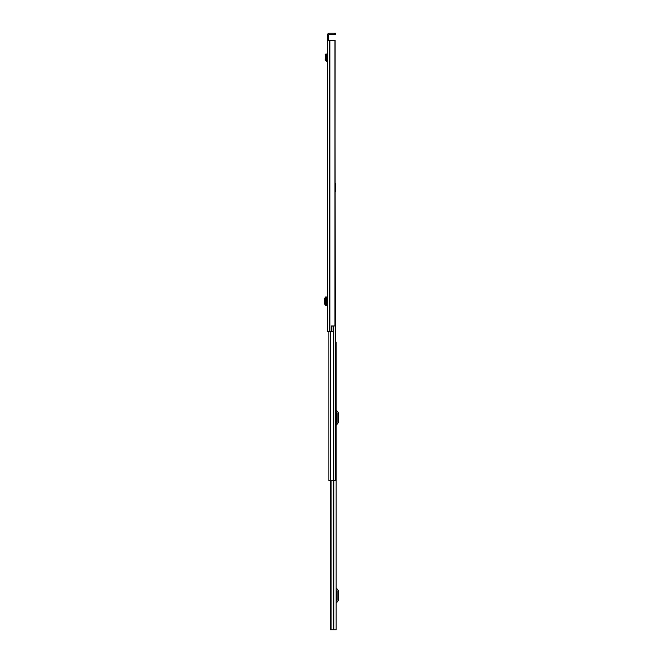 <?xml version="1.0" encoding="UTF-8"?>
<svg xmlns="http://www.w3.org/2000/svg" width="663" height="663" viewBox="0 0 663 663"><rect width="100%" height="100%" fill="white"/><g stroke="black" fill="none" stroke-linecap="round" stroke-linejoin="round"><path stroke-width="0.99" d="M327.522 40.377L327.522 331.5L331.326 331.5L331.326 325.989L334.972 325.989L334.972 40.377L327.522 40.377L327.522 39.473L328.699 39.473L328.699 35.006A0.68 0.68 0 0 1 329.378 34.327L334.525 34.327L334.525 33.15L335.428 33.15L335.428 34.327L334.525 34.327M334.525 33.15L329.378 33.15A1.856 1.856 0 0 0 327.522 35.006L327.522 39.473M327.522 305.452L327.522 297.007L325.367 297.024L325.367 305.436L327.522 305.452M327.522 54.971L327.522 60.258L326.329 59.885L326.842 56.438L325.657 56.396L326.842 56.438M328.699 39.473L328.699 40.377M331.326 326.08L333.149 326.08L333.149 331.5L331.326 331.5M334.972 40.377L335.122 183.502M335.122 40.377L334.972 325.989M335.428 34.327L335.428 33.15M325.45 297.157L324.771 298.267L324.771 304.201L325.45 305.303M327.522 61.435L326.395 61.311L325.168 59.711L326.329 59.885M325.168 59.711L325.657 56.396L325.193 54.225L326.345 53.976L326.834 56.28M336.149 629.85L336.149 342.158L336.149 629.85L330.389 629.85L330.605 480.675M336.149 342.158L335.478 342.158M336.149 601.358L336.953 600.405A0.456 0.456 0 0 0 337.053 600.114L337.053 590.915A0.456 0.456 0 0 0 336.953 590.625L336.149 589.672M336.149 603.579A1.086 1.086 0 0 1 336.406 602.882L337.848 601.159A1.624 1.624 0 0 0 338.229 600.114L338.229 590.915A1.624 1.624 0 0 0 337.848 589.871L336.406 588.147A1.086 1.086 0 0 1 336.149 587.451M336.149 423.5L336.953 422.546A0.456 0.456 0 0 0 337.053 422.256L337.053 413.049A0.456 0.456 0 0 0 336.953 412.759L336.149 411.806M336.149 425.721A1.086 1.086 0 0 1 336.406 425.024L337.848 423.301A1.624 1.624 0 0 0 338.229 422.256L338.229 413.049A1.624 1.624 0 0 0 337.848 412.005L336.406 410.281A1.086 1.086 0 0 1 336.149 409.585M335.122 190.729L335.478 480.675L328.881 480.675L328.881 331.5M335.478 480.675L335.478 474.89M335.296 190.322L335.478 191.317M335.296 190.729L335.296 183.502M329.892 40.377L329.892 331.5M329.577 40.377L329.577 331.5M329.378 40.377L329.378 331.5M326.61 297.016L326.61 305.452M325.392 305.436L325.392 297.024M327.389 61.427L327.522 60.258M326.395 61.311L326.527 60.142M325.417 55.278L326.569 55.029M331.086 480.675L331.086 629.85M333.796 480.675L333.796 629.85M330.771 629.85L330.771 480.675M333.713 325.989L333.713 480.675M330.638 331.5L330.638 480.675M330.389 480.675L330.389 629.85L330.389 480.675"/></g></svg>
